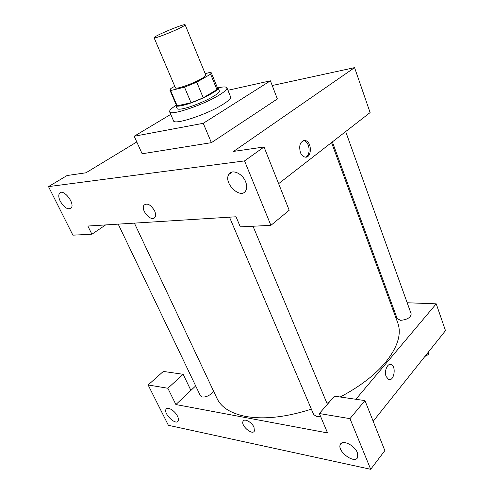 <?xml version="1.0" encoding="UTF-8"?>
<svg xmlns="http://www.w3.org/2000/svg" width="494" height="494" viewBox="0 0 494 494"><rect width="100%" height="100%" fill="white"/><g stroke="black" fill="none" stroke-linecap="round" stroke-linejoin="round"><path stroke-width="0.74" d="M180.477 27.769C171.56 32.326 153.832 39.038 154.091 37.785C152.837 36.525 185.12 23.02 185.133 24.799C185.201 25.169 183.651 26.157 180.477 27.769M185.133 24.799L205.782 75.076C205.961 75.718 204.541 76.922 201.515 78.688C193.031 83.727 175.475 89.803 175.395 87.784L154.091 37.785M203.244 97.806L191.073 102.764L177.155 105.796L170.609 90.532L184.503 87.191L196.748 82.183L203.244 97.806L216.909 89.581L217.545 88.105L211.302 72.803L210.283 72.352L205.189 73.631M174.753 86.277L170.875 88.475L169.899 90.124L170.609 90.532M196.748 82.183L210.617 74.168L211.302 72.803M191.073 102.764L184.503 87.191M216.909 89.581L210.617 74.168M177.155 105.796L176.414 105.308L169.899 90.124M176.086 104.543L175.845 105.555C176.247 106.346 178.248 106.364 181.86 105.599C194.5 103.11 220.404 90.371 218.113 87.87L217.23 87.333M218.113 87.87L219.348 90.908C219.663 91.927 217.761 93.706 213.649 96.244C205.924 101.017 191.061 107.068 183.169 108.668C179.557 109.409 177.544 109.378 177.136 108.563L175.845 105.555M218.089 87.821C223.356 86.66 226.301 86.666 226.931 87.833C227.357 89.198 224.819 91.588 219.317 94.996C203.54 104.944 169.868 116.201 169.627 111.805C169.238 110.533 171.301 108.433 175.827 105.5M226.931 87.833L230.599 96.91C231.062 98.362 228.561 100.825 223.109 104.283C207.48 114.392 173.869 125.433 173.518 120.789L169.627 111.805M227.925 90.297L270.409 80.812L203.25 123.302L134.195 136.245L170.745 114.38M134.195 136.245L142.142 153.776L211.389 142.667L277.369 98.942L270.409 80.812M136.789 141.963L85.95 172.795L67.073 175.531L48.511 186.615L244.536 160.902L264.031 146.984L233.582 151.399L354.569 67.635L272.219 85.524M60.249 201.243C64.368 207.9 68.042 210.129 71.278 207.925C75.249 203.145 62.849 187.899 59.453 193.389C58.354 195.186 58.619 197.804 60.249 201.243M105.642 224.924L91.89 234.224L72.89 235.163L48.511 186.615M264.031 146.984L289.206 210.253L270.903 225.344L240.312 226.863L236.039 216.773L87.852 226.036L91.89 234.224M245.617 181.749C242.424 173.314 231.76 168.763 228.827 174.431C223.066 182.984 240.825 200.045 245.777 190.635C247.056 188.257 247 185.293 245.617 181.749M270.903 225.344L244.536 160.902M211.389 142.667L203.25 123.302M278.635 183.675L370.111 112.583L354.569 67.635M154.591 210.839C155.752 213.513 155.882 215.637 154.986 217.206C151.831 222.769 140.284 210.166 143.964 205.195C147.231 202.738 150.775 204.621 154.591 210.839C150.775 204.621 147.237 202.738 143.97 205.195C140.29 210.16 151.831 222.769 154.986 217.206M300.358 152.368C298.709 144.964 300.346 141.025 305.261 140.543C312.362 141.759 311.856 159.074 304.767 157.024C302.878 156.493 301.402 154.943 300.358 152.368M305.403 157.117C311.109 155.69 309.849 141.661 303.927 140.734L303.279 140.648M311.368 409.156C285.977 417.263 264.055 419.684 245.617 416.417C230.76 413.398 221.226 407.402 217.014 398.436L134.399 223.127M331.536 142.562L397.75 322.835C401.826 334.043 397.633 347.368 385.159 362.812C374.384 375.477 359.391 386.876 340.181 397.003M329.158 402.289L326.923 403.258M332.363 141.914L397.188 318.63L400.597 320.334C407.186 319.717 410.718 317.574 411.187 313.906L345.676 131.571M213.476 390.927L211.803 393.335C208.696 396.009 205.535 397.238 202.312 397.009L200.441 395.842L118.214 224.14M320.55 416.374L316.703 416.547L313.678 414.577L229.494 217.181M327.565 432.929L175.901 404.549L167.867 388.259L148.126 384.968L168.38 425.297L370.698 469.3L349.974 418.646L319.352 413.534L327.565 432.929M355.89 399.276L436.221 303.835L407.18 302.754M391.143 302.155L390.137 302.118M195.68 385.9L175.901 404.549M253.984 427.199L254.391 430.996C252.428 435.745 240.566 425.525 243.06 421.271C244.295 418.078 251.841 422.129 253.984 427.199C251.841 422.129 244.302 418.078 243.06 421.271C240.566 425.525 252.428 435.745 254.391 430.996M177.519 416.232C178.495 418.27 178.711 419.844 178.167 420.956C175.944 425.809 163.242 413.527 166.027 409.26C167.38 406.154 174.956 410.712 177.519 416.232M357.347 452.652L357.718 457.234C355.1 464.693 336.865 451.349 340.292 444.594C341.996 439.259 354.556 445.094 357.347 452.652M319.352 413.534L334.481 396.182L364.949 400.585L384.851 450.602L370.698 469.3M364.949 400.585L349.974 418.646M190.906 390.402L183.138 374.285L163.329 371.426L148.126 384.968M183.138 374.285L167.867 388.259M373.174 421.271L445.489 330.647L436.221 303.835M386.16 376.545C383.924 371.284 387.5 362.824 391.155 364.591C396.626 366.32 393.971 381.924 388.593 379.435L386.16 376.545C383.924 371.284 387.494 362.824 391.149 364.591L391.149 364.591C396.626 366.32 393.971 381.918 388.587 379.435M424.889 356.464L428.434 354.47L428.323 352.166M428.434 354.47L427.829 352.778M59.453 193.389L61.058 192.407M228.827 174.431L232.174 172.029M305.261 140.543L303.927 140.734M327.374 404.339L253.021 226.233M166.027 409.26L166.855 408.489M340.292 444.594L341.41 443.217"/></g></svg>

